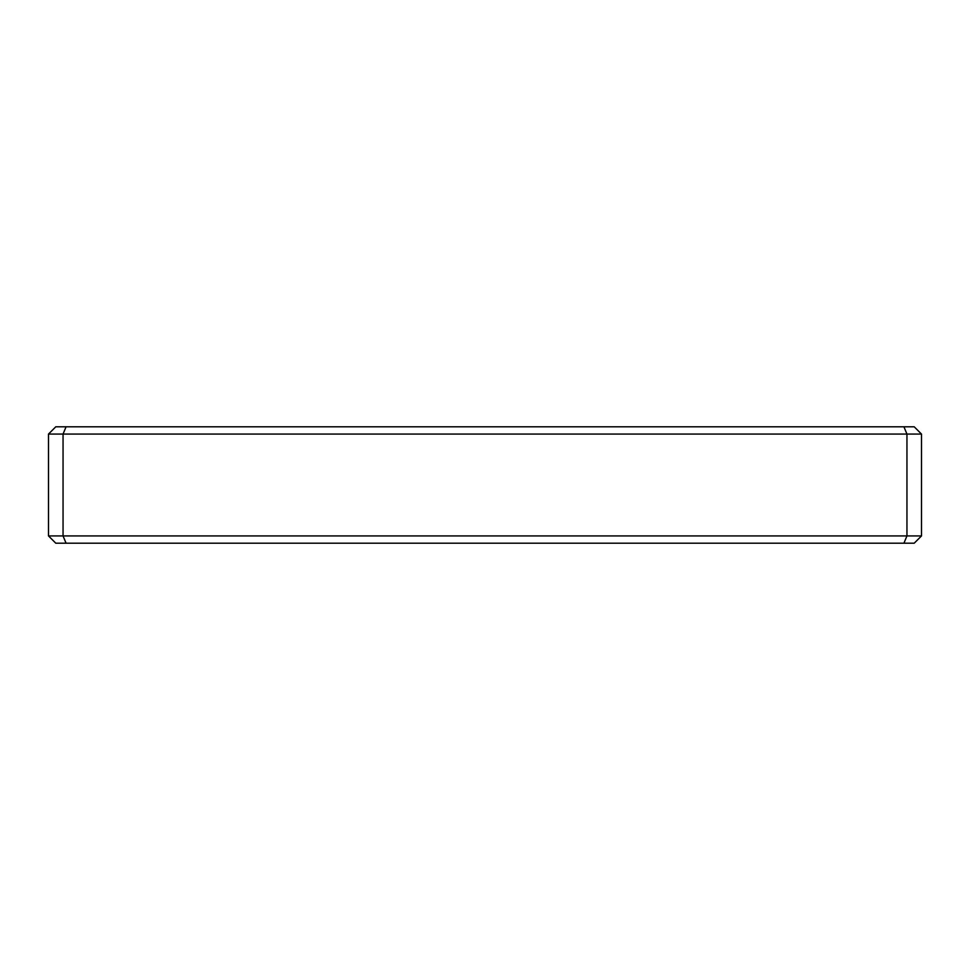 <?xml version="1.0" encoding="UTF-8"?>
<svg xmlns="http://www.w3.org/2000/svg" width="970" height="970" viewBox="0 0 970 970"><rect width="100%" height="100%" fill="white"/><g stroke="black" fill="none" stroke-linecap="round" stroke-linejoin="round"><path stroke-width="1.45" d="M903.931 543.2L906.95 535.925L921.5 535.925L914.225 543.2L55.775 543.2L48.5 535.925L48.5 434.075L63.05 434.075L66.069 426.8L914.225 426.8L921.5 434.075L63.05 434.075L63.05 535.925L906.95 535.925L906.95 434.075L903.931 426.8M921.5 535.925L921.5 434.075M48.5 535.925L63.05 535.925L66.069 543.2M48.5 434.075L55.775 426.8L66.069 426.8"/></g></svg>
